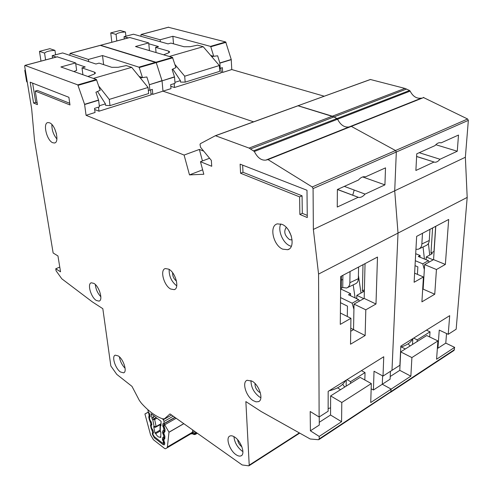 <?xml version="1.0" encoding="UTF-8"?>
<svg xmlns="http://www.w3.org/2000/svg" width="493" height="493" viewBox="0 0 493 493"><rect width="100%" height="100%" fill="white"/><g stroke="black" fill="none" stroke-linecap="round" stroke-linejoin="round"><path stroke-width="0.74" d="M164.274 427.419L163.614 427.795L162.745 425.958L162.93 423.74L163.984 423.561L164.027 421.281L163.288 419.728L171.589 415.032M160.767 436.588L159.837 437.131C158.543 437.353 157.162 436.194 155.708 433.643L160.096 431.128M147.832 409.658L148.227 411.593L149.687 414.077L150.174 416.468L149.453 417.571L149.915 419.845L151.369 422.316L151.856 424.695L151.129 425.767L151.585 428.01L153.04 430.475L153.514 432.829L152.91 433.384L153.508 433.045L152.91 433.384M162.388 418.754L163.288 419.728M154.026 416.419L152.966 417.016L152.134 419.025L151.049 413.695L161.063 421.293L160.977 425.786L160.391 425.656L160.102 424.812L160.928 423.721L160.391 425.656L160.287 431.196L159.997 430.746M160.096 424.984L159.997 430.599L160.854 432.145L160.749 437.519L159.837 437.131M155.708 433.643L154.987 433.033L153.68 426.605L155.03 427.376L155.652 427.148M149.57 417.06L150.155 416.733L149.57 417.06M163.972 441.136L163.319 441.518L163.232 443.225L162.45 443.047L154.241 436.613L152.836 434.13L152.898 433.39M163.319 441.518L162.456 439.707L162.499 437.833L163.547 437.685L163.725 435.516L162.598 432.879L162.647 430.993L164.687 430.032M163.614 427.795L163.83 430.525M152.134 419.025L152.781 419.839L154.278 418.656L154.666 419.469L152.781 419.839L154.124 426.439L156.108 426.624L155.936 427.043L153.68 426.605M154.987 433.033L160.003 430.155M340.515 300.619L340.62 302.782L347.454 306.128L347.312 316.488M341.045 289.114L350.548 293.637L350.517 295.738M350.769 328.202L353.549 329.62L350.72 331.265L353.549 329.62L353.919 309.29L352.138 303.195L358.59 299.596L359.372 301.106M358.59 299.596L348.483 294.765L350.548 293.637M340.54 297.575L352.138 303.195M358.411 275.353L361.005 293.033M356.772 297.963L356.032 298.376M355.089 297.92L353.198 284.874M341.322 280.141L342.832 279.432L342.881 275.328M347.731 287.487L355.108 283.956C357.203 283.099 358.282 281.337 358.343 278.674L349.864 282.705C349.82 285.379 348.754 287.148 346.665 287.998L342.746 287.536L341.193 288.276M342.746 287.536L342.832 279.432M340.614 290.371L341.248 287.339L340.638 287.702M349.864 282.705L350.036 271.551M341.366 276.129L341.248 287.339M358.584 267.04L358.343 278.674M329.158 390.764L329.558 390.678C337.545 388.718 342.869 385.353 345.525 380.565M27.337 82.442L26.61 81.536L24.786 70.425L25.248 69.704M150.618 89.911L151.092 94.841L98.994 111.202L94.674 109.501M93.356 78.418L131.686 67.344L126.214 65.581L118.11 67.301L111.775 67.319L99.062 63.122L95.895 64.004L62.629 52.942L52.19 55.697L52.541 58.045M45.602 59.893L44.567 53.096C46.139 51.543 49.602 50.637 54.951 50.385L55.592 54.797M94.792 73.808L94.588 72.206L82.004 67.88L85.234 66.98L75.737 63.733M56.214 57.071L52.19 55.697M82.004 67.88L82.916 74.733M87.927 76.501L93.941 74.209L95.482 73.038L94.588 72.206M98.994 111.202L98.483 107.147M98.822 86.183L109.261 99.407L110.007 105.613L105.619 105.41L105.434 103.869L99.303 105.773M148.362 90.558L152.337 89.375L152.812 94.354L150.987 93.719M40.987 61.12L39.477 51.358L49.824 48.684L54.951 50.385M39.477 51.358L44.567 53.096M97.534 91.482L105.434 103.869M131.686 67.344L148.06 87.471L148.652 93.541L110.007 105.613M142.311 77.549L140.437 78.104M109.261 99.407L148.06 87.471M99.666 291.468L98.532 288.96M241.878 446.781L241.601 446.596C239.358 444.778 238.039 442.486 237.644 439.725M260.316 392.644L259.219 392.132C256.206 389.716 254.819 386.857 255.054 383.542M176.476 281.078C173.776 278.952 172.488 276.166 172.624 272.728M252.25 381.231C259.491 385.335 263.909 399.94 258.486 401.659L256.04 401.85L253.18 400.618C245.989 396.372 241.687 381.983 247.147 380.257L252.25 381.231M250.992 380.559C250.986 387.06 253.803 392.514 259.429 396.92L260.883 397.691M282.039 224.358C291.64 227.951 296.003 247.924 287.69 249.704L282.68 249.15C273.171 245.329 268.931 225.64 277.349 223.865L282.039 224.358M280.807 223.921C277.504 230.12 282.736 242.883 289.736 245.767L291.289 246.321M49.596 122.812C55.598 124.957 59.795 142.668 54.44 143.007L52.683 142.711C46.736 140.437 42.577 122.948 47.957 122.554L49.596 122.812M168.735 269.16C175.594 272.475 179.822 288.528 174.195 289.662L170.64 289.009C163.83 285.539 159.677 269.708 165.34 268.556L168.735 269.16M93.898 283.389C99.327 286.396 103.339 300.354 99.031 301.118L96.345 300.477C90.952 297.371 87.002 283.586 91.322 282.791L93.898 283.389M118.326 355.964C123.564 359.28 127.496 371.932 123.601 372.837L120.477 371.987C115.263 368.573 111.4 356.094 115.3 355.163L118.326 355.964M234.859 437.199C241.274 441.327 245.539 454.287 241.034 455.852C239.653 456.438 237.953 456.025 235.931 454.614C229.547 450.362 225.387 437.593 229.923 436.022C231.254 435.473 232.899 435.867 234.859 437.199M233.941 436.619C234.508 442.258 237.145 447.015 241.847 450.898L242.913 451.57M344.324 186.379L365.073 194.1C362.99 196.51 360.882 197.631 358.738 197.465L337.378 189.509L337.255 207.035L358.109 197.336M352.705 195.296L354.196 190.051L352.705 195.296M288.688 230.434L291.332 236.092M292.084 239.918L289.607 239.666C284.621 235.642 283.5 231.55 286.26 227.39M56.485 133.942L54.723 128.852M249.218 465.145L248.706 465.823L242.168 464.954L169.999 413.91L164.44 418.84L162.598 418.828C155.689 416.437 148.621 411.236 141.392 403.219L139.359 400.458L131.988 386.37L116.767 374.378L110.833 365.954L102.827 308.692L92.265 301.833L61.81 278.798L56.085 270.793L55.746 268.765L60.54 271.816L57.958 255.959L53.139 252.983L34.51 140.258L31.657 108.787L24.675 66.222L24.909 65.403L77.802 84.888L84.574 104.319L86.072 115.313L184.099 155.067L189.491 174.892L203.825 174.257L200.466 161.704L211.737 166.277L211.349 160.41L200.583 147.333L200.016 144.56L200.337 143.697L215.398 135.698L249.082 148.085L254.32 151.487C257.494 157.723 261.333 160.601 265.832 160.108L268.007 159.596L312.223 186.976L313.073 188.579L313.357 229.424L318.564 274.071L319.125 417.004L310.196 411.501L310.393 430.814L319.199 436.422L319.211 438.906L318.509 439.719L310.202 438.992L261.204 411.544L245.859 401.579L249.218 465.145L299.337 432.903M33.561 103.012L30.178 82.183L68.891 97.3L69.981 104.96L35.256 91.057L37.431 104.627L33.561 103.012L35.724 102.371L32.624 83.138M240.566 173.246L240.122 164.151L306.991 190.261L307.281 217.549L299.867 214.449L299.608 196.886L240.566 173.246L242.994 172.279L242.655 165.143M365.042 263.626L364.185 298.419L375.986 304.008L365.806 309.814L365.147 335.53L350.511 344.213L350.936 318.299L340.281 324.376L340.749 276.456L377.49 257.05L375.986 304.008M337.378 189.497L358.448 180.031C360.5 177.671 362.577 176.562 364.672 176.704L365.479 176.87L385.514 167.86L384.922 184.869L365.073 194.1M362.663 176.944L384.922 184.869M319.125 417.004L328.135 411.236L328.172 391.374L383.745 356.747L383.012 376.085L399.897 365.27L400.834 346.098L449.696 315.656L448.223 334.316L456.161 329.225L467.191 197.41L398.017 233.084L391.99 370.329L398.017 233.084L318.564 274.071M361.461 370.631L365.036 372.585L364.838 379.986M371.161 388.811L373.423 389.994L374.027 371.235L383.012 376.085M390.45 371.321L390.111 379.185L382.297 384.244L382.617 375.876L382.297 384.244L373.423 389.994M390.222 376.51L399.786 370.342L400.686 351.885L426.704 335.536L437.907 340.922L411.901 357.579L410.854 376.165L391.171 389.106L390.647 392.262L391.171 389.106L382.297 384.244L391.171 389.106L370.736 402.534L371.321 383.572L341.797 402.485L341.575 421.712L319.199 436.422M100.332 45.374L156.232 62.617L155.911 62.217L172.488 57.404L175.915 67.609L172.125 69.414L174.522 77.031L175.04 83.348L170.664 84.71L170.997 88.641L162.98 91.162L253.612 121.839L162.98 91.162L152.812 94.354M174.522 77.031L162.049 80.846L162.98 91.162L162.049 80.846L149.342 84.734L162.012 80.649L156.232 62.617L162.049 80.846L174.479 76.834M370.52 79.49L297.926 105.761L334.007 116.921L332.325 116.206L404.926 88.407L370.36 79.484L215.398 135.698L297.926 105.761M254.32 151.487L410.145 91.119L409.572 90.49L336.99 118.548L334.007 116.921L337.582 119.232L336.99 118.548L253.716 150.747M265.832 160.108L349.056 126.96C344.391 127.607 340.564 125.031 337.582 119.232C340.564 125.031 344.391 127.607 349.056 126.96L349.161 126.935M350.603 126.362L267.452 159.479L350.769 126.294M423.82 97.491L351.324 126.387L395.515 150.531L396.31 152.017L395.515 150.531L467.598 118.992L423.259 97.423M467.598 118.992L468.344 120.372L396.31 152.017L394.72 190.797L398.017 233.084L394.72 190.797L313.357 229.424M149.342 84.734L149.866 90.145M172.809 57.798L139.223 67.559L142.483 77.604L146.852 76.982L149.299 84.531M88.364 59.443L102.519 55.561L138.903 67.153L155.911 62.217L100.621 45.301L70.111 53.417L88.364 59.443L88.641 61.594M69.87 55.352L70.111 53.417M337.539 387.843L340.527 389.692M371.321 383.572L360.118 377.379L330.624 395.916L330.556 415.014L319.254 422.304M102.519 55.561L103.616 64.626M139.131 76.495L142.483 77.604M139.223 67.559L138.903 67.153M86.072 115.313L95.057 112.49L94.527 108.38L99.438 106.852L98.606 100.252L95.932 92.228L100.184 90.25L96.4 79.49L60.898 66.968L75.626 62.931L76.637 70.382L73.864 71.54M184.099 155.067L199.363 149.434L203.72 151.135M200.466 161.704L209.574 158.253M55.746 268.765L59.77 267.089M330.624 395.916L341.797 402.485M330.581 407.884L328.135 408.524M365.036 372.585L350.585 381.644L350.554 383.394M347.017 379.635L350.585 381.644M345.895 380.337L346.209 381.711M346.148 386.161L346.234 380.121M344.706 387.067L342.69 384.263M364.401 289.755L362.392 290.864L363.772 291.505L356.821 295.35L363.772 298.647L354.017 304.101L353.549 329.62L365.147 335.53M354.017 304.101L365.806 309.814M356.821 295.35L356.753 298.721M362.392 290.864L363.002 264.704M202.444 160.952L199.363 149.434M319.236 416.936L319.267 425.065L310.393 430.814M75.626 62.931L57.243 56.843M119.417 356.858C120.101 361.283 121.999 365.091 125.117 368.283M95.346 284.541C95.79 289.237 97.626 293.317 100.855 296.774M169.148 269.4C168.951 276.154 171.484 281.645 176.753 285.878M51.894 124.556C51.759 129.961 53.423 134.768 56.898 138.983M340.392 313.03L350.936 318.299M189.491 174.892L202.635 169.814M330.556 415.014L341.575 421.712M35.256 91.057L37.443 90.435L69.741 103.296M37.166 102.969L35.724 102.371M299.867 214.449L302.301 213.34L307.256 215.398M299.608 196.886L302.067 195.801L302.301 213.34M242.994 172.279L302.067 195.801M415.032 265.672L417.854 266.867L417.429 274.385M415.691 253.698L420.11 255.51L420.011 257.21M422.698 288.929L423.142 289.126L422.667 289.397L423.142 289.126L424.337 269.591L422.754 263.829L428.423 260.668L429.156 262.085M428.423 260.668L418.298 256.502L420.11 255.51M415.309 260.723L422.754 263.829M428.417 243.474L429.711 255.06M424.424 259.022L423.049 246.968M419.463 248.675L425.712 245.705C427.912 244.799 429.095 243.061 429.261 240.485L421.86 243.973C421.706 246.562 420.535 248.306 418.335 249.205L415.932 249.366M421.86 243.973L422.489 233.294M429.964 229.344L429.261 240.485M400.784 347.066C406.996 345.211 410.983 342.413 412.752 338.673L412.832 338.697M220.833 68.133L221.104 72.859L174.497 87.495L170.794 86.275M169.321 56.473L203.184 46.693L197.539 45.159L190.138 46.706L184.055 46.749L170.886 43.094L168.045 43.883L133.449 34.214L124.045 36.704L124.285 38.953M116.804 40.944L116.077 34.424C117.217 33.037 120.341 32.224 125.444 31.977L125.894 36.211M168.809 52.763L168.668 51.124L155.585 47.359L158.481 46.552L148.794 43.778M128.242 37.906L124.045 36.704M155.585 47.359L156.065 52.572M163.614 54.797L168.501 52.893L169.715 51.956L168.668 51.124M174.497 87.495L174.177 83.613M174.935 64.528L184.702 76.199L185.158 82.134L180.537 82.091L180.42 80.618L174.953 82.313M219.533 68.49L222.386 67.652L222.651 72.422L221.055 71.947M111.831 42.269L110.752 32.902L120.095 30.48L125.444 31.977M110.752 32.902L116.077 34.424M172.796 69.094L180.42 80.618M203.184 46.693L219.36 65.532L219.699 71.343L185.158 82.134M212.976 56.43L211.836 56.769M184.702 76.199L219.36 65.532M419.229 152.707L440.002 159.257C438.252 161.34 436.515 162.339 434.777 162.252L416.616 156.528M401.265 346.93L405.345 348.958M318.965 439.577L390.296 392.342M313.073 188.579L396.31 152.017L394.72 190.797L465.367 157.255L467.191 197.41M268.007 159.596L351.324 126.387L395.515 150.531L312.223 186.976M410.145 91.119C412.955 96.542 416.739 98.871 421.497 98.107L349.149 126.935M215.552 135.711L298.148 105.748L332.325 116.206L249.082 148.085M100.436 45.301L129.832 37.523L148.713 42.903L149.391 50.039L148.596 50.378M435.775 226.275L433.563 259.62L445.364 264.439L436.441 269.529L434.752 294.229L421.916 301.845L423.425 276.955L414.12 282.261L416.653 236.375L448.679 219.459L445.364 264.439M440.532 142.711L441.087 142.878L458.496 135.057L457.27 151.228L440.002 159.257M435.806 144.72L457.27 151.228M426.445 330.137L430.019 331.844L429.674 336.965M437.396 347.959L437.926 348.218L439.251 330.088L448.223 334.316M446.535 333.521L445.789 343.122L437.926 348.218M445.789 343.122L454.645 347.368L436.576 359.249L437.907 340.922M168.384 27.263L225.708 41.96L231.235 59.48L231.772 69.556L324.246 96.215M409.572 90.49L404.926 88.407M468.344 120.372L465.367 157.255M390.776 392.175L454.004 350.443L454.645 347.368M441.087 142.878L440.144 142.662C438.443 142.588 436.724 143.574 434.992 145.62L416.758 153.816L415.882 170.473L433.957 162.068M231.266 59.671L219.878 63.153L220.174 68.342M231.772 69.556L222.651 72.422M226.016 42.336L210.782 46.761L213.722 56.307L217.635 55.783L219.841 62.962L231.235 59.48M140.807 36.272L141.171 34.51L160.151 39.767L172.883 36.279L210.468 46.379L225.708 41.96M172.883 36.279L173.499 43.815M210.721 55.475L213.722 56.307M210.782 46.761L210.468 46.379M160.33 41.726L160.151 39.767M400.686 351.885L411.901 357.579M430.019 331.844L417.232 339.856L417.133 341.55M413.658 338.112L417.232 339.856M412.505 344.453L412.838 338.623M410.071 345.987L408.155 343.781M434.111 251.412L430.974 253.045L432.355 253.599L426.248 256.976L433.205 259.823L424.639 264.612L423.142 289.126L434.752 294.229M424.639 264.612L436.441 269.529M426.248 256.976L426.075 259.706M430.974 253.045L432.595 227.957M434.006 251.375L435.664 226.336M148.713 42.903L135.501 46.521L172.488 57.404M414.619 273.177L423.425 276.955M399.786 370.342L410.854 376.165M197.04 433.039L196.109 432.817L194.501 433.809L190.766 433.877L192.369 432.879L196.689 432.786M197.286 433.205L195.881 434.08L192.923 433.865L193.435 434.265L195.61 434.253L197.323 433.236M192.227 433.433L193.835 434.469M183.766 423.647L169 432.182L164.687 424.812L176.161 418.267M164.218 424.208L164.169 426.981L163.916 423.814L164.687 424.812M194.741 431.406L192.671 432.108L167.386 446.997L167.109 447.767L165.568 448.722L164.767 448.593L153.452 439.762L150.581 434.925L144.924 413.966L148.387 412.049M167.386 446.997L169 432.182M148.116 412.327L148.442 412.148L148.091 412.339L148.485 412.382L149.176 415.661L150.075 415.956M148.091 412.339L144.924 413.966M150.155 416.363L149.034 415.722L150.174 416.493M151.289 422.057L150.525 422.051L151.012 421.552M151.844 424.59L150.92 423.906L151.758 424.202M152.978 430.26L152.251 430.241L152.719 429.76M153.502 432.749L152.639 432.084L153.428 432.373M163.639 438.554L163.608 440.311M163.768 431.677L163.738 433.316L164.878 436.262L164.828 438.536L164.126 439.275L163.645 438.382L164.465 437.297L163.904 440.773L164.742 443.096L164.391 444.859L163.171 444.698L154.395 437.883L152.436 434.432L152.639 432.084L151.068 427.967L150.494 425.256L150.92 423.906L149.336 419.765L148.757 417.035L149.034 415.722M164.323 430.635L163.879 433.92L164.224 434.228M163.867 426.519L165.013 429.341L164.97 431.646L164.255 432.404L163.775 431.504L164.687 430.29M196.362 433.772L193.361 433.908L192.529 433.372L191.198 433.655M156.54 418.415L154.666 419.469L156.09 426.513L160.379 424.079M164.033 421.441L173.246 416.209M152.966 417.016L154.278 418.656L155.757 417.824M163.984 423.561L174.873 417.355M160.65 423.931L161.02 423.598M164.379 442.048L163.571 442.523M164.329 441.882L163.577 442.32M156.016 426.993L160.12 424.664L156.016 427M163.257 423.77L162.782 424.042M162.721 440.514L163.614 439.99M163.892 425.305L162.745 425.958M162.456 439.707L163.633 439.023M163.873 426.285L163.004 426.778M162.499 437.833L162.936 437.581M163.873 428.614L164.619 428.183M164.557 436.89L163.682 437.396M164.477 435.079L163.725 435.516M151.252 425.262L151.85 424.923M164.12 434.315L163.46 434.697M163.097 430.734L162.647 430.993M162.863 433.704L163.744 433.193M163.762 432.207L162.598 432.879M454.447 349.697L319.211 438.906M250.74 148.904L406.602 89.03M84.623 104.528L98.606 100.252M84.574 104.319L98.557 100.048M78.122 85.32L96.72 79.915M77.802 84.888L96.4 79.49M25.026 65.415L57.521 56.769M168.692 27.183L141.171 34.51M194.581 434.549L193.435 434.265M168.976 432.287L183.834 423.697M167.109 447.767L192.369 432.879L192.695 429.964M148.757 417.035L149.453 417.183M149.336 419.765L149.934 419.919M150.316 421.792L150.71 421.17M150.778 423.962L151.862 424.726M150.494 425.256L151.123 425.41M151.068 427.967L151.61 428.115M152.047 429.982L152.423 429.385M152.497 432.139L153.52 432.885M152.22 433.409L152.781 433.563M152.436 434.432L152.959 434.579M154.395 437.883L154.685 437.001M163.171 444.698L163.929 442.819M164.724 443.953L164.446 442.517L163.325 443.176M164.434 443.078L164.077 442.917L164.44 442.708M164.742 443.096L164.089 441.081M164.126 439.275L164.545 437.556M164.828 438.536L164.582 435.683M164.878 436.262L164.132 434.345M164.255 432.404L164.674 430.672M164.97 431.646L164.711 428.762M165.013 429.341L164.354 427.289M164.187 437.513L164.551 437.168M190.766 433.877L165.568 448.722M160.145 431.221L160.847 432.398M163.879 423.838L175.046 417.479M163.584 437.661L164.551 437.1M163.731 430.796L164.687 430.247M151.24 425.262L151.85 424.917M259.238 401.216L258.486 401.659M289.114 249.02L287.69 249.704M55.006 142.822L54.44 143.007M174.923 289.317L174.195 289.662M99.487 300.915L99.031 301.118M124.008 372.628L123.601 372.837M241.588 455.501L241.034 455.852M337.502 189.441L358.738 197.465M69.988 53.404L129.702 37.511M249.033 465.737L299.713 433.113M24.909 65.403L57.398 56.757M416.622 156.454L434.777 162.252M370.36 79.484L297.994 105.736M141.041 34.498L168.557 27.177M163.762 440.791L163.996 441.18M164.021 427.006L164.255 427.394M163.738 433.464L163.879 433.92M194.433 434.561L195.16 434.456M193.127 434.117L192.06 433.446"/></g></svg>
